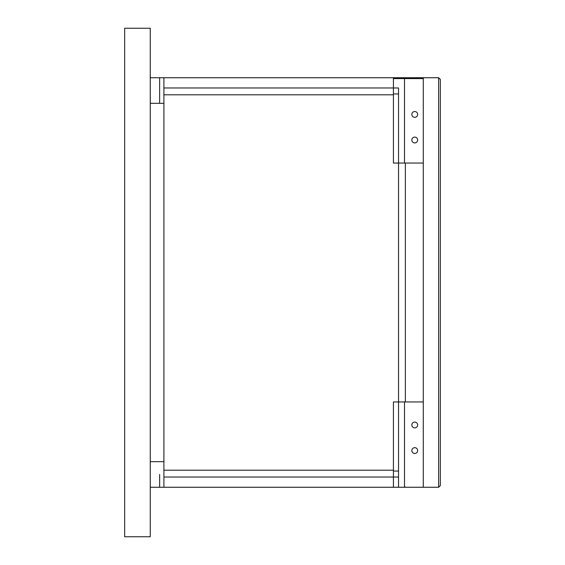 <?xml version="1.0" encoding="UTF-8"?>
<svg xmlns="http://www.w3.org/2000/svg" width="565" height="565" viewBox="0 0 565 565"><rect width="100%" height="100%" fill="white"/><g stroke="black" fill="none" stroke-linecap="round" stroke-linejoin="round"><path stroke-width="0.85" d="M150.255 103.331L159.641 103.331L159.641 77.737L163.907 77.737L163.907 87.971L393.417 87.971L393.417 94.8L163.907 94.8L163.907 470.2L393.417 470.2L163.907 470.2L163.907 487.263L398.537 487.263L398.537 471.055L393.417 471.055L398.537 471.055L398.537 401.948L398.537 487.263L405.359 487.263L404.505 486.409L404.505 401.948L404.505 486.409L405.359 487.263L438.631 487.263L438.631 77.737L393.417 77.737L393.417 87.971L163.907 87.971L163.907 94.8L393.417 94.8L393.417 163.052L398.537 163.052L398.537 401.948L393.417 401.948L393.417 477.03L398.537 477.03L393.417 477.03L393.417 487.263M159.641 474.466L159.641 487.263L159.641 474.466M163.907 103.331L159.641 103.331L159.641 77.737L150.255 77.737M163.907 477.03L393.417 477.03L163.907 477.03M423.277 78.592L404.505 78.592L405.359 77.737L404.505 78.592L404.505 163.052L404.505 78.592L398.537 78.592L398.537 77.737L398.537 78.592L393.417 78.592M398.537 87.971L398.537 163.052L405.359 163.052L405.359 401.948L398.537 401.948L398.537 93.945L393.417 93.945L398.537 93.945L398.537 87.971L393.417 87.971L398.537 87.971M393.417 77.737L163.907 77.737M411.843 450.58A2.903 2.903 0 0 0 414.745 453.476A2.903 2.903 0 0 0 417.648 450.58A2.903 2.903 0 0 0 414.745 447.678A2.903 2.903 0 0 0 411.843 450.58M411.843 424.979A2.903 2.903 0 0 0 414.745 427.882A2.903 2.903 0 0 0 417.648 424.979A2.903 2.903 0 0 0 414.745 422.083A2.903 2.903 0 0 0 411.843 424.979M411.843 140.021A2.903 2.903 0 0 0 414.745 142.917A2.903 2.903 0 0 0 417.648 140.021A2.903 2.903 0 0 0 414.745 137.118A2.903 2.903 0 0 0 411.843 140.021M411.843 114.42A2.903 2.903 0 0 0 414.745 117.322A2.903 2.903 0 0 0 417.648 114.42A2.903 2.903 0 0 0 414.745 111.524A2.903 2.903 0 0 0 411.843 114.42M405.359 401.948L405.359 163.052L423.277 163.052L423.277 401.948L405.359 401.948M438.631 77.737L440.34 79.439L440.34 485.561L438.631 487.263M423.277 77.737L423.277 487.263M150.255 536.75L150.255 28.25L124.66 28.25L124.66 536.75L150.255 536.75M150.255 461.669L163.907 461.669M150.255 487.263L163.907 487.263"/></g></svg>

